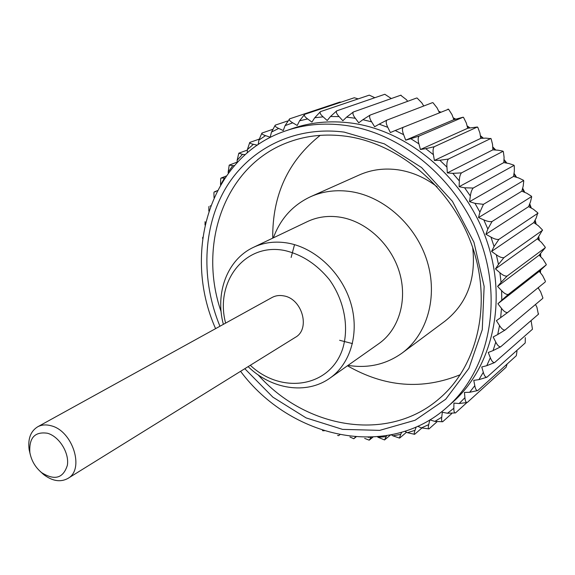 <?xml version="1.0" encoding="UTF-8"?>
<svg xmlns="http://www.w3.org/2000/svg" width="575" height="575" viewBox="0 0 575 575"><rect width="100%" height="100%" fill="white"/><g stroke="black" fill="none" stroke-linecap="round" stroke-linejoin="round"><path stroke-width="0.86" d="M508.293 294.465L546.25 264.867L539.264 271.357L497.885 303.744L501.781 300.179L501.623 290.655C504.21 293.423 506.431 294.695 508.293 294.465L501.781 300.179M501.486 308.337C503.786 311.334 505.835 312.728 507.617 312.52L500.66 317.644L501.486 308.337L497.885 303.744M545.208 281.994L507.617 312.52M545.467 281.398L542.62 275.605L539.264 271.357M501.623 290.655L497.583 286.408L539.142 255.163L545.28 247.696L507.071 276.093L501.062 282.354L499.905 272.723L495.47 268.892L498.482 264.392L496.34 254.79L491.567 251.426L494.062 246.538L490.949 237.094C494.184 238.956 496.836 239.71 498.906 239.365L494.062 246.538M497.583 286.408L501.062 282.354M496.34 254.79C499.395 256.989 501.925 257.938 503.93 257.643L542.189 230.518L537.323 238.841L495.47 268.892M499.905 272.723C502.744 275.224 505.13 276.352 507.071 276.093M544.999 247.796L545.215 247.128L541.463 242.37L537.323 238.841M498.906 239.365L537.596 213.433L536.202 218.004L533.801 222.59L491.567 251.426M542.189 230.518L542.376 229.856L538.272 225.673L533.801 222.59M336.727 110.846C335.829 112.046 336.612 113.965 339.085 116.61L330.481 116.502L336.727 110.846L384.826 94.278L391.309 98.548M353.352 111.988C352.418 113.261 353.079 115.352 355.321 118.27L346.596 117.142L353.352 111.988L400.653 95.242L406.417 99.676L407.661 101.315M379.162 124.157L386.788 120.175C385.775 121.584 386.113 123.97 387.802 127.334L379.162 124.157L374.641 126.752L371.63 121.85L362.89 119.693L370.106 115.093L416.573 98.045L417.119 98.038L421.834 102.896L423.746 106.001M386.788 120.175L432.386 102.688L433.004 102.724L437.086 107.884L439.379 112.571M395.198 130.518L448.558 109.214L451.986 114.605L453.876 119.686L463.127 117.192L419.06 136.074C417.924 137.597 417.874 140.185 418.902 143.836L410.794 138.712L405.698 140.156L403.636 134.687L395.198 130.518L390.368 132.552L387.802 127.334M462.875 117.343L463.565 117.465L466.318 123.007L467.712 128.261L477.358 127.003L434.204 146.74C433.004 148.307 432.745 150.959 433.406 154.682L425.737 148.659L420.44 149.493L418.902 143.836M477.142 127.219L477.825 127.37L479.909 132.99L480.772 138.359L485.897 138.122L490.489 138.647L448.407 159.059C447.142 160.669 446.653 163.35 446.94 167.102L439.817 160.252L434.384 160.454L433.406 154.682M490.489 138.647L491.151 138.819L492.552 144.433L492.868 149.845L498.051 150.204L502.888 151.132L502.737 151.491L461.466 172.888C460.129 174.527 459.411 177.208 459.317 180.931L452.834 173.348L461.466 172.888M502.737 151.491L503.355 151.663L504.088 157.212L503.844 162.596L509.012 163.537L513.849 165.147L513.712 165.586L473.196 188.047C471.787 189.7 470.839 192.352 470.357 196.003L464.614 187.781L459.116 186.71L459.317 180.931M513.712 165.586L514.273 165.744L514.352 171.142L513.547 176.432L518.636 177.948L523.394 180.227L523.264 180.744L483.438 204.326L479.909 212.11L474.979 203.356L469.567 201.667L470.357 196.003M523.264 180.744L523.76 180.873L523.2 186.056L521.841 191.173L526.786 193.25L531.393 196.183L531.257 196.765L492.042 221.512L487.844 229.03L483.798 219.873C487.176 221.368 489.929 221.914 492.042 221.512M531.257 196.765L531.688 196.851L530.517 201.746L528.626 206.626L533.363 209.228L537.747 212.8L537.596 213.433M539.142 255.163L542.915 259.081L546.243 264.385L546.006 265.032M538.078 287.787L540.601 291.719L542.908 297.958L542.635 298.482L505.066 330.036L497.734 334.513L499.524 325.551L496.397 320.67L500.66 317.644M535.497 304.477L536.913 307.237L538.365 314.288L500.71 346.775L493.07 350.592L495.779 342.082L493.156 336.986L497.734 334.513M531.084 320.57L532.464 329.223L494.637 362.559L486.759 365.693L490.346 357.729L488.247 352.482L493.07 350.592M40.149 471.371L43.736 474.627C52.469 481.16 60.497 482.439 67.828 478.465C84.913 469.588 72.716 430.747 51.031 425.752C46.007 424.372 41.529 424.738 37.605 426.844C30.554 431.293 27.737 438.919 29.16 449.736L30.245 454.451M37.605 426.844L272.04 297.498C275.583 295.586 279.493 295.047 283.77 295.888C302.27 298.713 310.658 329.137 295.363 337.331L67.828 478.465M521.841 191.173L478.529 217.587L479.909 212.11M513.547 176.432L469.567 201.667M474.979 203.356L483.438 204.326M503.844 162.596L459.116 186.71M464.614 187.781L473.196 188.047M503.93 257.643L498.482 264.392M528.626 206.626L485.897 234.248L487.844 229.03M483.798 219.873L478.529 217.587M490.949 237.094L485.897 234.248M205.023 225.005L205.081 221.677M210.723 205.778L210.083 206.066M208.847 211.111L208.905 206.518M214.029 197.714L213.929 192.618L214.216 191.935L215.891 191.669M217.458 190.605L214.216 191.935M220.534 185.006L220.714 178.588L221.001 178.085L224.451 177.991L220.534 185.006M226.306 175.993L221.001 178.085M224.983 177.919L224.451 177.991M237.209 162.093L229.217 165.118L232.81 165.636L228.16 172.133L228.304 173.219M234.399 165.614L232.81 165.636M245.216 154.639L242.485 154.366L237.137 160.267L237.231 162.473M237.137 160.267L238.819 153.187L242.485 154.366M247.379 150.061L238.819 153.187M259.059 139.164L249.751 142.456C249.593 143.153 250.822 143.772 253.417 144.311L247.408 149.543L247.228 152.878M247.408 149.543L249.751 142.449M257.305 145.159L253.417 144.311M272.342 129.476L261.927 133.062C261.589 133.882 262.782 134.737 265.513 135.628L258.887 140.106L258.218 144.541M285.085 125.623L289.584 118.86C288.794 119.83 289.85 121.153 292.747 122.827L285.085 125.623L283.267 130.539L278.667 128.426L271.486 132.092L270.185 137.195L265.513 135.628M271.486 132.092L275.245 125.149C274.692 126.069 275.835 127.161 278.667 128.426M287.392 121.059L275.245 125.149M341.205 102.12L339.753 102.113L289.62 118.845M358.211 98.886L354.293 97.75L304.678 114.339C303.823 115.381 304.808 116.912 307.618 118.939L299.553 120.808L297.232 125.479L292.747 122.827M330.481 116.502L327.189 120.506L323.121 116.847L314.741 117.746L311.923 122.108L307.618 118.939M314.741 117.746L320.44 111.643C319.571 112.765 320.462 114.497 323.121 116.847M374.835 97.721L369.279 95.141L320.44 111.643M346.596 117.142L342.858 120.728L339.085 116.61M362.89 119.693L358.743 122.806L355.321 118.27M416.573 98.045L417.119 98.038M432.386 102.688L433.004 102.717M403.183 127.183C402.112 128.656 402.263 131.157 403.636 134.687M453.876 119.686L405.698 140.156M410.794 138.712L419.06 136.074M467.712 128.261L420.44 149.493M425.737 148.659L434.204 146.74M480.772 138.359L434.384 160.454M492.868 149.845L447.336 172.917L446.94 167.102M439.817 160.252L448.407 159.059M452.834 173.348L447.336 172.917M538.631 313.849L538.365 314.288M495.779 342.082C497.447 345.395 499.093 346.962 500.71 346.775M499.524 325.551C501.515 328.728 503.362 330.223 505.066 330.036M542.915 297.958L542.635 298.482M483.309 372.312C484.279 375.77 485.494 377.401 486.953 377.2L478.918 379.637L483.309 372.312L481.749 366.994L486.759 365.693M525.04 343.117L486.953 377.2M525.227 342.88L525.298 337.654M474.792 385.674C475.41 389.138 476.409 390.763 477.789 390.547L469.653 392.294L474.792 385.674L473.778 380.348L478.918 379.637M516.206 355.824L477.789 390.547M516.314 355.717L516.982 351.246M507.128 364.025L506.108 367.217L467.281 402.464L459.13 403.535L464.923 397.692L464.456 392.416L469.653 392.294M453.855 408.236C453.783 411.492 454.336 413.051 455.515 412.908L447.479 413.26L453.855 408.236L453.927 403.082L459.13 403.535M455.508 412.915L466.569 402.881M441.737 417.234C441.356 420.224 441.665 421.734 442.671 421.755L434.865 421.396L441.737 417.234L442.326 412.253L447.479 413.26M442.671 421.755L451.655 413.677M429.87 419.872L434.865 421.396M436.885 421.906L428.986 428.907C428.167 428.756 428.088 427.326 428.734 424.609L429.812 419.908M428.986 428.907L421.453 427.886L428.734 424.609M417.68 426.305L421.453 427.886M415.006 430.323C414.137 432.759 414.007 434.089 414.618 434.326L407.402 432.695L415.006 430.323L416.171 426.981M414.618 434.326L421.842 428.044M400.717 434.355L399.424 438.064L392.876 435.821L400.717 434.355L401.731 432.256M399.754 437.999L406.532 432.228M391.367 434.815L392.876 435.821M390.511 434.988L384.553 439.94L386.68 435.67M384.553 439.94L378.041 437.259L386.026 436.691M377.488 436.813L378.041 437.259M368.151 437.295L371.22 437.208M371.098 437.359L369.186 440.17L372.952 437.129M355.551 436.885L353.798 438.732L356.083 436.928M353.798 438.732L349.931 436.993M324.264 430.783L322.496 430.668M339.854 434.736L338.546 435.67L337.604 435.433M369.186 440.17L364.658 438.387M464.923 397.692C465.197 401.113 465.98 402.708 467.281 402.464M490.346 357.729C491.668 361.136 493.098 362.746 494.637 362.559M248.127 366.634C271.156 389.217 306.331 395.126 330.036 378.055L378.882 343.62C398.87 329.64 407.783 300.294 399.46 272.342C391.201 244.389 366.591 221.583 340.63 217.264C328.684 215.345 317.616 216.782 307.431 221.583L253.496 247.322C227.003 259.648 214.949 293.214 223.366 324.35M348.033 365.369C368.072 368.575 386.113 364.464 402.141 353.028C427.211 334.542 438.157 296.837 427.139 261.179C416.185 225.522 384.423 196.815 351.246 191.669C336.691 189.484 323.143 191.159 310.615 196.693C292.79 205.081 280.377 218.795 273.369 237.842M437.129 186.803C425.126 177.61 412.153 171.954 398.223 169.841C384.373 167.914 371.428 169.611 359.382 174.929L310.615 196.693M402.141 353.028L444.993 321.152C466.965 303.679 476.201 279.141 472.686 247.53M320.217 135.341C288.125 160.878 272.298 195.141 272.737 238.143M347.465 365.772C384.747 387.198 422.373 390.166 460.345 374.67M240.573 371.313C290.368 438.179 388.003 460.589 447.213 407.1C487.492 371.831 503.168 304.865 481.103 242.729C459.152 180.593 401.911 132.588 344.504 125.278C323.639 122.64 303.974 124.523 285.516 130.928C209.889 156.386 181.65 252.49 215.589 328.641M447.213 407.1L452.403 402.5C492.48 367.411 508.12 300.933 486.285 239.337C464.557 177.732 407.768 130.187 350.721 122.993C329.978 120.398 310.428 122.281 292.064 128.656L285.516 130.928M404.8 431.308L407.402 432.695M228.16 172.133L229.217 165.118M258.887 140.106L261.927 133.055M299.553 120.808L304.678 114.339M400.653 95.242L401.098 95.206M370.106 115.093C369.136 116.445 369.646 118.694 371.63 121.85M447.889 109.135L448.558 109.214M47.495 433.248C34.809 431.401 28.937 437.827 29.864 452.518C31.381 460.64 35.312 467.353 41.652 472.65C54.639 480.765 63.207 478.321 67.354 465.312C69.482 452.999 59.232 436.461 47.495 433.248M294.529 244.641L291.123 257.449M339.624 340.285L352.461 343.584M538.293 288.125L538.394 287.529M540.191 272.528L540.32 270.394M540.414 256.486L540.292 253.841M538.933 240.206L538.459 237.166M535.713 223.905L534.843 220.599M530.783 207.812L529.496 204.384M524.17 192.151L522.481 188.751M515.962 177.15L513.928 173.923M506.252 163.034L503.959 160.102M495.168 150.003L492.732 147.473M482.878 138.259L480.42 136.196M469.538 127.966L467.216 126.392M455.364 119.262L453.316 118.17M440.349 112.183L438.912 111.608M250.312 365.276C281.125 394.522 329.705 387.73 342.592 349.047C349.348 327.391 344.36 300.553 329.396 279.651C316.911 264.371 302.112 254.682 284.992 250.585C244.9 242.118 214.59 282.023 225.623 323.107M330.036 378.055C350.786 363.558 359.77 332.479 350.649 302.587C341.593 272.694 315.423 248.055 288.168 243.139C275.626 240.947 264.069 242.341 253.496 247.322M258.074 374.792C305.663 428.655 388.298 443.368 439.623 398.317C477.228 366.361 492.459 304.419 472.283 246.352C452.223 188.291 398.942 143.168 345.704 136.203C325.716 133.616 306.964 135.492 289.455 141.845C225.055 164.551 197.441 243.822 221.116 311.679M244.799 368.697L272.866 397.152L306.123 417.91L342.535 429.374L379.737 430.359L415.071 420.268L445.711 399.244L468.905 368.352L482.26 329.712L484.136 286.408L473.951 242.24L452.439 201.343L421.561 167.533L384.316 143.843L344.217 132.121C294.393 125.58 248.968 149.026 225.616 188.334C202.386 227.88 201.056 280.478 219.938 326.241M438.761 111.306L440.658 112.053M453.165 117.782L455.759 119.147M467.094 125.911L470.027 127.887M480.333 135.635L483.431 138.237M492.696 146.855L495.779 150.046M503.988 159.455L506.891 163.149M514.028 173.269L516.602 177.337M522.653 188.111L524.781 192.409M529.726 203.794L531.343 208.121M535.124 220.074L536.209 224.25M538.761 236.72L539.343 240.558M540.593 253.496L540.744 256.824M540.601 270.135L540.428 272.838M538.646 287.32L538.459 288.384M202.738 237.274L202.623 238.496M503.355 151.663L502.888 151.132M491.151 138.819L490.669 138.367M514.273 165.744L513.849 165.14M523.76 180.873L523.394 180.227M531.688 196.851L531.393 196.183M546.25 264.867L546.25 264.385M545.28 247.696L545.215 247.128M542.512 230.482L542.376 229.856M537.963 213.462L537.747 212.8M463.565 117.465L463.127 117.192M477.825 127.37L477.358 127.003M41.652 472.65L43.736 474.627M29.864 452.518L29.16 449.736"/></g></svg>
